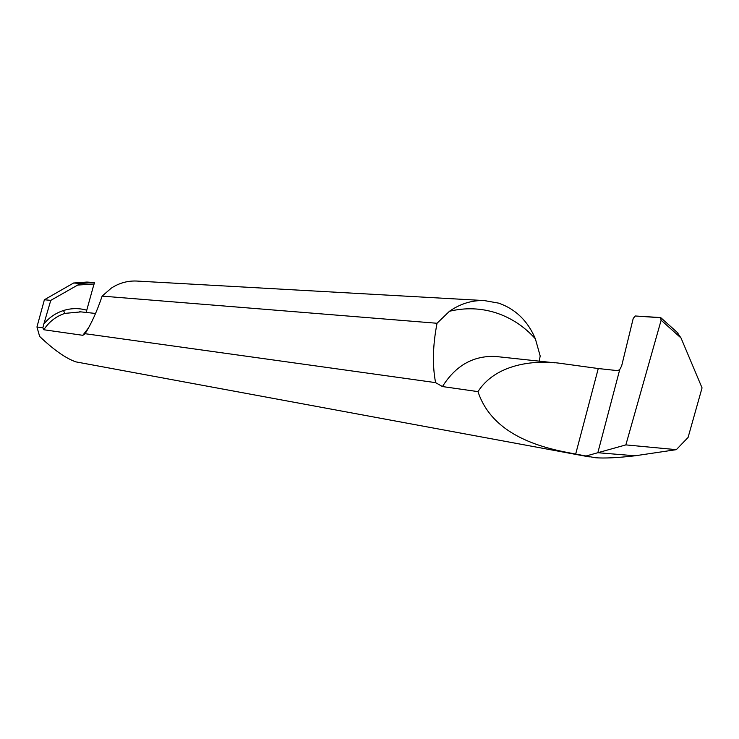 <?xml version="1.0" encoding="UTF-8"?>
<svg xmlns="http://www.w3.org/2000/svg" width="739" height="739" viewBox="0 0 739 739"><rect width="100%" height="100%" fill="white"/><g stroke="black" fill="none" stroke-linecap="round" stroke-linejoin="round"><path stroke-width="1.11" d="M661.137 320.209L625.859 444.896L661.137 320.209L660.389 317.548L635.254 315.987L633.221 318.426L621.665 365.86L619.735 369.611L621.665 365.86L633.221 318.426L635.254 315.987L660.878 317.761L661.137 320.209L681.035 338.009L702.05 387.892L688.083 437.442L676.324 449.663L625.859 444.896L597.833 452.721L635.078 455.787L676.324 449.663M625.859 444.896L597.833 452.721L619.735 369.611L597.833 452.721L619.735 369.611L617.628 370.636L598.267 368.539L575.672 454.069L595.237 457.718C604.363 458.448 617.647 457.801 635.078 455.787L597.833 452.721L586.092 455.991M681.035 338.009L677.377 332.744M554.749 362.821L495.721 356.475C473.44 355.45 455.686 365.482 442.449 386.562L477.976 391.624C494.031 440.444 553.188 449.737 575.672 454.069M442.449 386.562L435.604 382.636C432.26 365.343 432.74 345.547 437.035 323.266L449.478 311.267C460.231 303.766 471.815 300.191 484.221 300.561L498.714 303.147C515.619 309.096 527.84 320.975 535.359 338.795L540.181 355.976L539.239 361.149M437.035 323.266L102.13 296.108C97.142 310.971 91.47 323.497 85.114 333.705L435.604 382.636M84.874 334.093L82.777 335.303L88.403 328.042M589.316 456.905L75.877 361.87C65.817 358.369 53.744 349.889 39.638 336.421L36.95 326.98L42.834 327.802L43.823 329.751L82.777 335.303M477.976 391.624C495.564 364.096 533.549 359.893 559.017 363.154L598.267 368.539M137.694 281.097L136.281 281.023C127.33 280.746 119.007 283.111 111.321 288.118L102.13 296.108M43.823 329.751C49.023 321.779 56.053 316.32 64.921 313.382L80.948 311.886M86.916 282.058L94.426 282.529L80.542 283.453L73.614 283.009L86.916 282.058M42.834 327.802L43.86 323.922C49.162 317.53 55.693 313.059 63.452 310.528C71.249 308.108 79.008 308.006 86.749 310.204L94.426 282.529M86.749 310.204L86.445 312.477M36.95 326.98L44.386 299.757L50.779 300.367L43.86 323.922M73.614 283.009L44.386 299.757M50.779 300.367L80.542 283.453M535.359 338.795C524.339 326.527 511.249 317.881 496.109 312.874C480.895 308.024 465.348 307.489 449.478 311.267M64.921 313.382L63.452 310.528M78.177 285.042L94.444 283.952M678.069 333.141L660.989 317.853M79.673 311.747L95.571 313.456M73.53 283.009L86.888 282.058M136.281 281.023L484.221 300.561"/></g></svg>
